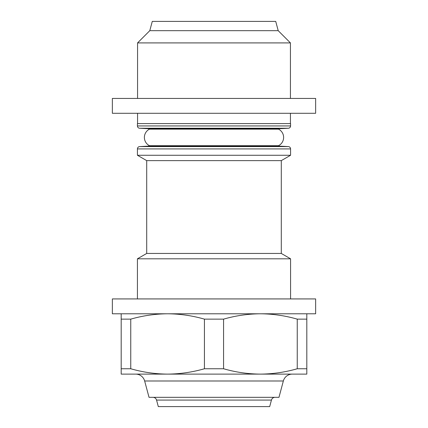 <?xml version="1.0" encoding="UTF-8"?>
<svg xmlns="http://www.w3.org/2000/svg" width="428" height="428" viewBox="0 0 428 428"><rect width="100%" height="100%" fill="white"/><g stroke="black" fill="none" stroke-linecap="round" stroke-linejoin="round"><path stroke-width="0.64" d="M137.425 125.939A2.322 2.322 0 0 0 139.624 128.256L148.222 128.71A2.322 2.322 0 0 1 149.463 129.149L278.537 129.149A2.322 2.322 0 0 1 279.778 128.71L288.376 128.256A2.322 2.322 0 0 0 290.575 125.939L290.575 123.58L137.425 123.58L137.425 125.939L290.575 125.939M137.425 123.58L290.575 123.58M290.435 123.499L290.435 113.292M290.435 98.44L290.435 42.907L137.565 42.907L137.565 98.44M137.565 123.499L137.565 113.292M278.211 30.682L275.723 21.4L152.277 21.4L149.789 30.682L278.211 30.682L290.435 42.907M149.789 30.682L137.565 42.907M245.089 98.44L315.639 98.44L315.639 113.292L112.361 113.292L112.361 98.44L245.089 98.44M149.463 129.149A9.282 9.282 0 0 0 149.463 145.702A2.322 2.322 0 0 1 148.222 146.141L279.778 146.141A2.322 2.322 0 0 1 278.537 145.702L149.463 145.702L278.537 145.702A9.282 9.282 0 0 0 278.537 129.149M167.589 374.115C155.08 374.013 142.802 372.226 130.754 368.754L121.183 368.754L121.183 374.115L167.589 374.115L135.687 374.115A9.282 9.282 0 0 1 144.653 380.995L283.347 380.995A9.282 9.282 0 0 1 292.313 374.115L260.411 374.115L306.817 374.115L306.817 368.754L297.246 368.754C285.176 372.221 272.898 374.002 260.411 374.115C247.898 374.013 235.619 372.226 223.571 368.754L204.429 368.754C192.359 372.221 180.076 374.002 167.589 374.115L260.411 374.115M144.653 380.995L149.024 397.318L278.976 397.318L283.347 380.995M152.973 397.318A3.713 3.713 0 0 1 156.557 400.068L271.443 400.068A3.713 3.713 0 0 1 275.027 397.318M156.557 400.068L158.306 406.6L269.694 406.6L271.443 400.068M270.747 313.783L112.361 313.783L112.361 298.931L315.639 298.931L315.639 313.783L270.747 313.783M148.222 146.141L139.624 146.59L288.376 146.59L279.778 146.141M146.708 160.628L281.292 160.628L281.292 253.446L146.708 253.446L146.708 160.628L137.425 155.268L290.575 155.268L290.575 148.907A2.322 2.322 0 0 0 288.376 146.59M137.425 155.268L137.425 148.907A2.322 2.322 0 0 1 139.624 146.59M281.292 160.628L290.575 155.268M146.708 253.446L137.425 258.806L290.575 258.806L281.292 253.446M290.575 298.931L290.575 258.806M137.425 298.931L137.425 258.806M121.183 368.754L121.183 319.138L130.754 319.138L130.754 368.754M121.183 313.783L121.183 319.138M204.429 368.754L204.429 319.138L223.571 319.138L223.571 368.754M130.754 319.138C142.824 315.677 155.102 313.89 167.589 313.783C180.102 313.885 192.381 315.671 204.429 319.138M297.246 368.754L297.246 319.138L306.817 319.138L306.817 368.754M223.571 319.138C235.641 315.677 247.924 313.89 260.411 313.783C272.92 313.885 285.198 315.671 297.246 319.138M306.817 319.138L306.817 313.783M148.222 128.71L279.778 128.71M139.624 128.256L288.376 128.256M137.425 148.907L290.575 148.907"/></g></svg>
